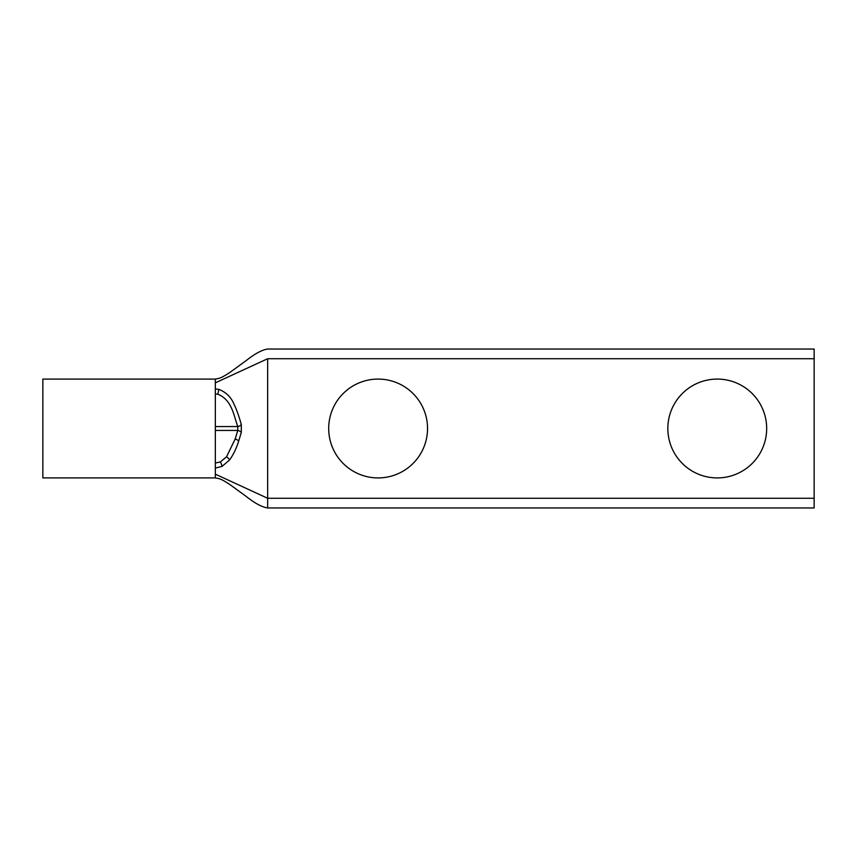 <?xml version="1.0" encoding="UTF-8"?>
<svg xmlns="http://www.w3.org/2000/svg" width="857" height="857" viewBox="0 0 857 857"><rect width="100%" height="100%" fill="white"/><g stroke="black" fill="none" stroke-linecap="round" stroke-linejoin="round"><path stroke-width="1.29" d="M814.15 498.271L814.15 358.729L267.652 358.729L267.652 498.271L814.15 498.271L814.15 507.955L267.652 507.955C262.028 507.13 254.904 503.316 246.27 496.482L229.912 484.569C222.456 479.749 221.577 479.641 219.146 478.677L215.332 477.917L42.85 477.917L42.85 379.083L215.332 379.083L215.332 388.907L218.803 389.378C226.162 392.227 231.315 397.337 234.24 404.729C236.661 409.678 239.007 416.298 241.299 424.569L241.299 432.431L238.653 441.184C236.425 448.361 233.393 454.638 229.547 459.995L222.081 466.379L215.332 468.093L215.332 388.907M378.108 477.917A49.417 49.417 0 0 1 328.692 428.5A49.417 49.417 0 0 1 378.108 379.083A49.417 49.417 0 0 1 427.536 428.5A49.417 49.417 0 0 1 378.108 477.917M717.255 477.917A49.417 49.417 0 0 1 667.839 428.5A49.417 49.417 0 0 1 717.255 379.083A49.417 49.417 0 0 1 766.672 428.5A49.417 49.417 0 0 1 717.255 477.917M814.15 358.729L814.15 349.045L267.652 349.045C262.028 349.87 254.904 353.684 246.27 360.518L229.912 372.431C222.456 377.251 221.577 377.359 219.146 378.323L215.332 379.083M215.332 463.048L220.335 461.944L226.516 456.845A3.878 1.596 -141.4 0 1 229.547 459.995M241.299 432.431A3.878 1.885 -164.3 0 0 237.775 430.439L235.161 439.03L226.516 456.845M241.299 424.569A3.878 1.885 164.3 0 1 237.775 426.561L237.775 430.439L215.332 430.439M215.332 468.093L215.332 477.917M267.652 358.729C267.652 346.239 267.652 346.239 267.652 358.729L215.332 382.843M215.332 474.157L267.652 498.271L267.652 507.955M222.081 466.379A3.878 0.889 -114.2 0 0 220.335 461.944M238.653 441.184A3.878 1.864 -161.5 0 0 235.161 439.03M218.803 389.378L217.86 394.241C231.915 399.833 233.64 415.206 237.775 426.561L215.332 426.561M215.332 393.952L217.86 394.241"/></g></svg>
